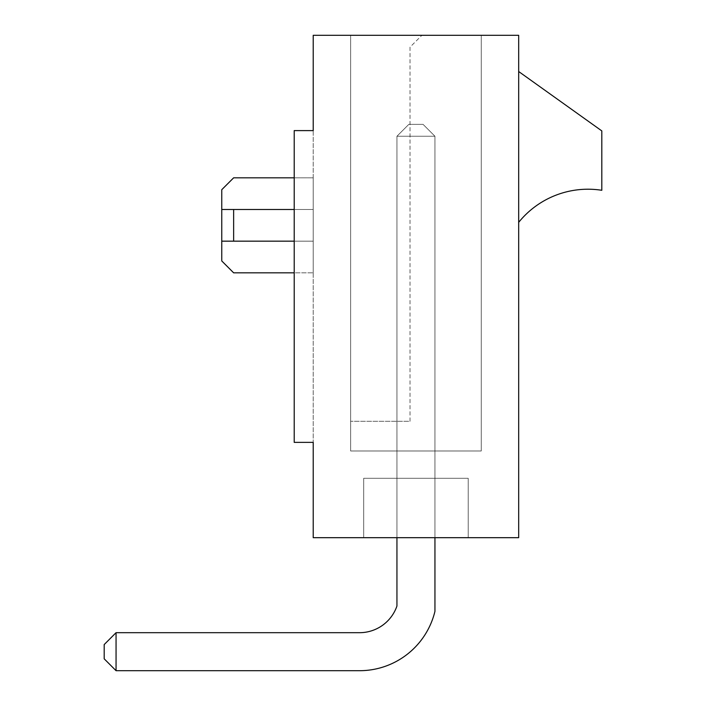<?xml version="1.0" encoding="UTF-8"?>
<svg xmlns="http://www.w3.org/2000/svg" width="706" height="706" viewBox="0 0 706 706"><rect width="100%" height="100%" fill="white"/><g stroke="black" fill="none" stroke-linecap="round" stroke-linejoin="round"><path stroke-width="0.53" stroke-dasharray="3.53 2.65" d="M363.687 537.681L468.202 537.681L363.687 537.681L468.202 537.681L363.687 537.681L468.202 537.681L363.687 537.681L468.202 537.681L363.687 537.681L468.202 537.681L363.687 537.681L468.202 537.681L363.687 537.681L468.202 537.681L363.687 537.681L468.202 537.681L363.687 537.681L468.202 537.681L363.687 537.681L363.687 478.297L468.202 478.297L468.202 537.681L468.202 478.297L363.687 478.297L363.687 537.681L363.687 478.297L468.202 478.297L468.202 537.681L468.202 478.297L363.687 478.297L363.687 537.681L363.687 478.297L468.202 478.297L468.202 537.681L468.202 478.297L363.687 478.297L363.687 537.681L363.687 478.297L468.202 478.297L468.202 537.681L468.202 478.297L363.687 478.297L363.687 537.681L363.687 478.297L468.202 478.297L468.202 537.681L468.202 478.297L363.687 478.297L363.687 537.681L363.687 478.297L468.202 478.297L468.202 537.681L468.202 478.297L363.687 478.297L363.687 537.681L363.687 478.297L468.202 478.297L363.687 478.297L363.687 537.681L363.687 478.297L468.202 478.297L468.202 537.681L468.202 478.297L363.687 478.297L363.687 537.681L363.687 478.297L468.202 478.297L468.202 537.681L468.202 478.297L468.202 537.681L468.202 478.297L363.687 478.297L363.687 537.681M410.01 421.288L410.01 47.178L421.888 35.3L410.01 47.178L410.01 421.288L350.626 421.288L410.01 421.288M481.271 35.3L350.626 35.3L481.271 35.3L350.626 35.3L481.271 35.3L350.626 35.3L481.271 35.3L350.626 35.3L481.271 35.3L350.626 35.3L481.271 35.3L350.626 35.3L481.271 35.3L350.626 35.3L481.271 35.3L481.271 450.984L350.626 450.984L350.626 35.3L350.626 450.984L481.271 450.984L481.271 35.3L481.271 450.984L350.626 450.984L350.626 35.3L350.626 450.984L481.271 450.984L481.271 35.3L481.271 450.984L350.626 450.984L350.626 35.3L350.626 450.984L481.271 450.984L481.271 35.3L481.271 450.984L350.626 450.984L350.626 35.3L350.626 450.984L481.271 450.984L481.271 35.3L481.271 450.984L350.626 450.984L350.626 35.3L350.626 450.984L481.271 450.984L481.271 35.3L481.271 450.984L350.626 450.984L350.626 35.3L350.626 450.984L481.271 450.984L481.271 35.3L481.271 450.984L350.626 450.984L350.626 35.3L350.626 450.984L481.271 450.984L481.271 35.3L481.271 450.984L350.626 450.984L481.271 450.984L481.271 35.3M313.217 35.3L518.681 35.3L518.681 537.681L313.217 537.681L313.217 442.371L294.208 442.371L294.208 130.61L294.208 442.371L294.208 130.61L313.217 130.61L313.217 35.3M396.94 537.681L434.949 537.681L396.94 537.681L434.949 537.681L396.94 537.681L434.949 537.681L396.94 537.681L434.949 537.681L396.94 537.681L434.949 537.681L396.94 537.681L434.949 537.681L396.94 537.681L434.949 537.681L396.94 537.681L434.949 537.681L396.94 537.681L396.94 450.984L434.949 450.984L396.94 450.984L434.949 450.984L396.94 450.984L434.949 450.984L396.94 450.984L434.949 450.984L396.94 450.984L434.949 450.984L396.94 450.984L434.949 450.984L396.94 450.984L434.949 450.984L396.94 450.984L434.949 450.984L396.94 450.984L396.94 537.681L396.94 136.249L396.94 606.03A39.58 39.58 0 0 1 359.53 632.691L116.058 632.691L116.058 670.7L359.53 670.7A77.581 77.581 0 0 0 434.949 611.317L434.949 136.249L396.94 136.249L434.949 136.249L396.94 136.249L408.818 124.371L423.07 124.371L408.818 124.371L396.94 136.249L396.94 606.03A39.58 39.58 0 0 1 359.53 632.691L116.058 632.691L116.058 670.7L116.058 632.691L116.058 670.7L104.188 658.822L104.188 644.569L104.188 658.822L116.058 670.7L359.53 670.7A77.581 77.581 0 0 0 434.949 611.317L434.949 136.249L396.94 136.249L396.94 606.03A39.58 39.58 0 0 1 359.53 632.691L116.058 632.691L116.058 670.7L116.058 632.691L116.058 670.7L104.188 658.822L104.188 644.569L116.058 632.691L116.058 670.7L359.53 670.7A77.581 77.581 0 0 0 434.949 611.317L434.949 136.249L396.94 136.249L434.949 136.249L396.94 136.249L408.818 124.371L423.07 124.371L434.949 136.249L396.94 136.249L396.94 606.03A39.58 39.58 0 0 1 359.53 632.691L116.058 632.691L116.058 670.7L116.058 632.691L104.188 644.569L104.188 658.822L116.058 670.7L104.188 658.822L104.188 644.569L116.058 632.691L359.53 632.691L116.058 632.691L104.188 644.569L104.188 658.822L116.058 670.7L359.53 670.7A77.581 77.581 0 0 0 434.949 611.317L434.949 136.249L396.94 136.249L396.94 606.03A39.58 39.58 0 0 1 359.53 632.691L116.058 632.691L104.188 644.569L104.188 658.822L104.188 644.569L116.058 632.691L116.058 670.7L104.188 658.822L116.058 670.7L359.53 670.7A77.581 77.581 0 0 0 434.949 611.317L434.949 136.249L396.94 136.249L434.949 136.249L434.949 537.681M518.681 222.355L518.681 71.527L601.812 130.91L601.812 190.293A89.071 89.071 0 0 0 518.681 222.355L518.681 71.527M313.217 442.371L294.208 442.371L313.217 442.371L313.217 130.61L294.208 130.61L313.217 130.61L313.217 442.371M294.208 272.834L233.642 272.834L221.763 260.955L221.763 241.161L233.642 241.161L233.642 209.488L221.763 209.488L221.763 260.955L233.642 272.834L221.763 260.955L221.763 241.161L313.217 241.161L313.217 272.834L313.217 177.824L313.217 272.834L313.217 241.161L294.208 241.161M294.208 209.488L221.763 209.488L313.217 209.488L221.763 209.488L233.642 209.488L233.642 241.161L221.763 241.161L233.642 241.161L233.642 209.488L221.763 209.488L221.763 241.161L221.763 189.693L233.642 177.824L294.208 177.824M221.763 241.161L233.642 241.161M233.642 272.834L313.217 272.834L233.642 272.834M221.763 189.693L233.642 177.824L313.217 177.824L233.642 177.824L221.763 189.693M221.763 209.488L233.642 209.488M396.94 606.03L396.94 136.249L408.818 124.371L396.94 136.249L434.949 136.249L423.07 124.371L434.949 136.249L423.07 124.371L408.818 124.371L396.94 136.249L408.818 124.371L423.07 124.371L434.949 136.249L423.07 124.371L408.818 124.371L396.94 136.249L396.94 606.03A39.58 39.58 0 0 1 359.53 632.691L116.058 632.691L104.188 644.569L104.188 658.822L104.188 644.569L116.058 632.691L359.53 632.691L116.058 632.691L116.058 670.7L104.188 658.822L116.058 670.7L359.53 670.7A77.581 77.581 0 0 0 434.949 611.317L434.949 136.249L423.07 124.371L408.818 124.371L423.07 124.371L434.949 136.249L434.949 611.317L434.949 136.249L396.94 136.249L396.94 606.03A39.58 39.58 0 0 1 359.53 632.691L116.058 632.691L104.188 644.569L104.188 658.822L104.188 644.569L116.058 632.691L116.058 670.7L104.188 658.822L116.058 670.7L359.53 670.7A77.581 77.581 0 0 0 434.949 611.317L434.949 136.249L423.07 124.371L408.818 124.371L396.94 136.249L408.818 124.371L423.07 124.371L434.949 136.249L396.94 136.249L396.94 606.03A39.58 39.58 0 0 1 359.53 632.691L116.058 632.691L104.188 644.569L104.188 658.822L104.188 644.569L116.058 632.691L359.53 632.691L116.058 632.691L116.058 670.7L104.188 658.822L116.058 670.7L359.53 670.7A77.581 77.581 0 0 0 434.949 611.317L434.949 136.249L423.07 124.371L408.818 124.371L396.94 136.249L396.94 606.03L396.94 136.249L408.818 124.371L423.07 124.371L434.949 136.249L434.949 611.317L434.949 136.249L396.94 136.249L396.94 606.03L396.94 136.249L408.818 124.371L396.94 136.249L396.94 606.03L396.94 136.249L434.949 136.249L423.07 124.371L408.818 124.371L423.07 124.371L434.949 136.249L434.949 611.317L434.949 136.249L423.07 124.371L408.818 124.371L396.94 136.249L408.818 124.371L423.07 124.371L434.949 136.249L434.949 611.317A77.581 77.581 0 0 1 359.53 670.7A77.581 77.581 0 0 0 434.949 611.317A77.581 77.581 0 0 1 359.53 670.7A77.581 77.581 0 0 0 434.949 611.317A77.581 77.581 0 0 1 359.53 670.7A77.581 77.581 0 0 0 434.949 611.317A77.581 77.581 0 0 1 359.53 670.7M116.058 632.691L104.188 644.569L116.058 632.691L116.058 670.7L104.188 658.822L104.188 644.569L116.058 632.691L359.53 632.691"/><path stroke-width="1.06" d="M518.681 35.3L313.217 35.3L313.217 130.61L294.208 130.61L294.208 442.371L313.217 442.371L313.217 537.681L518.681 537.681L518.681 35.3M221.763 241.161L221.763 209.488L233.642 209.488L233.642 241.161L221.763 241.161L221.763 260.955L233.642 272.834L294.208 272.834M294.208 177.824L233.642 177.824L221.763 189.693L221.763 209.488M233.642 209.488L294.208 209.488M233.642 241.161L294.208 241.161M518.681 71.527L601.812 130.91L601.812 190.293A89.071 89.071 0 0 0 518.681 222.355M359.53 670.7L116.058 670.7L359.53 670.7L116.058 670.7L359.53 670.7L116.058 670.7L359.53 670.7L116.058 670.7L104.188 658.822L104.188 644.569L116.058 632.691L116.058 670.7L359.53 670.7A77.581 77.581 0 0 0 434.949 611.317L434.949 537.681M396.94 537.681L396.94 606.03A39.58 39.58 0 0 1 359.53 632.691L116.058 632.691M396.94 606.03A39.58 39.58 0 0 1 359.53 632.691A39.58 39.58 0 0 0 396.94 606.03A39.58 39.58 0 0 1 359.53 632.691A39.58 39.58 0 0 0 396.94 606.03A39.58 39.58 0 0 1 359.53 632.691A39.58 39.58 0 0 0 396.94 606.03A39.58 39.58 0 0 1 359.53 632.691"/></g></svg>
